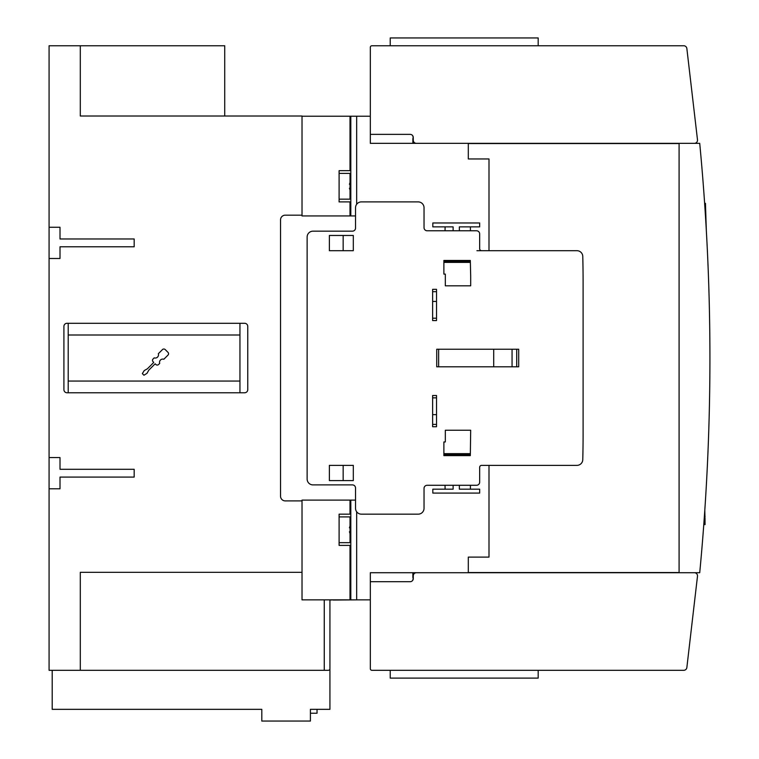 <?xml version="1.0" encoding="UTF-8"?>
<svg xmlns="http://www.w3.org/2000/svg" width="759" height="759" viewBox="0 0 759 759"><rect width="100%" height="100%" fill="white"/><g stroke="black" fill="none" stroke-linecap="round" stroke-linejoin="round"><path stroke-width="1.14" d="M370.326 599.847L302.016 599.847L302.016 500.115L350.81 500.115L350.81 545.398L339.102 545.398L339.102 514.166L350.003 514.166L350.003 500.115M412.877 580.085A3.121 3.121 0 0 1 410.145 581.698A3.121 3.121 0 0 0 413.266 578.576L413.266 575.844A3.121 3.121 0 0 1 416.387 572.722L694.39 572.722A3.121 3.121 0 0 1 697.493 576.204L686.857 667.541A3.121 3.121 0 0 1 683.755 670.301L371.891 670.301A1.565 1.565 0 0 1 370.326 668.745L370.326 581.698L410.145 581.698A3.121 3.121 0 0 0 412.877 580.085L413.266 577.599M538.178 670.301L538.178 678.11L390.23 678.11L390.23 670.301M697.493 576.204L696.99 580.531M412.877 577.599L412.877 572.722L370.326 572.722L370.326 581.698M333.248 599.847L329.928 600.046L329.928 668.745A1.565 1.565 0 0 1 328.362 670.301L324.264 670.301L324.264 599.847M329.928 600.046L329.928 709.342L310.412 709.342L310.412 721.05L261.808 721.05L261.808 709.342L52.2 709.342L52.2 670.301M311.19 713.242L317.044 713.242L317.044 709.342M333.248 600.046L358.618 599.847M329.928 709.342L329.928 668.745M679.087 572.722L679.087 143.347M694.39 143.347L416.387 143.347A3.121 3.121 0 0 1 413.266 140.216L413.266 137.483A3.121 3.121 0 0 0 410.145 134.362L370.326 134.362L370.326 47.314A1.565 1.565 0 0 1 371.891 45.758L683.755 45.758A3.121 3.121 0 0 1 686.857 48.519L697.493 139.855A3.121 3.121 0 0 1 694.39 143.347L699.722 143.347A2263.993 2263.993 0 0 1 699.722 572.722L694.39 572.722M412.877 135.975A3.121 3.121 0 0 0 410.145 134.362A3.121 3.121 0 0 1 412.877 135.975L413.266 138.47M390.23 45.758L390.23 37.95L538.178 37.95L538.178 45.758M696.99 135.538L697.493 139.855M370.326 134.362L370.326 143.347L416.387 143.347M708.46 276.646L708.327 273.041M708.27 271.361L707.682 257.339M707.483 252.851L707.445 252.054M708.517 278.202L708.489 277.31M708.299 272.253L708.28 271.646M708.223 270.242L708.185 269.312M708.128 267.899L707.938 263.24M707.872 261.665L707.834 260.802M707.768 259.189L707.72 258.174M707.416 251.39L707.369 250.489M708.081 449.366L707.644 459.612L708.09 449.281M707.938 452.781L707.862 454.594M707.445 464.005L707.483 463.208M707.682 458.73L707.986 451.709M707.416 464.669L707.369 465.571L707.416 464.669M703.792 524.583L705.073 524.583L704.807 510.124M703.821 524.118L705.073 524.118M704.02 521.452L705.073 521.452M704.077 520.608L705.073 520.608M704.143 519.706L705.073 519.706M704.229 518.587L705.073 518.587M704.39 516.31L705.073 516.31M704.637 203.365L705.453 203.336L706.335 230.641M468.303 572.523L679.087 572.523M468.303 143.536L679.087 143.536M488.995 250.688L488.995 158.954L468.303 158.954L468.303 143.347M468.303 572.722L468.303 557.106L488.995 557.106L488.995 465.371M370.326 572.722L416.387 572.722M350.003 170.671L350.81 170.671L350.81 116.212L350.81 201.894L339.102 201.894L339.102 170.671L350.003 170.671L350.003 116.212L370.326 116.212M516.708 349.244L516.708 366.815M438.636 366.815L438.636 349.244M512.059 349.244L512.059 366.815M493.711 366.815L493.711 349.244M436.729 349.244L518.701 349.244L518.701 366.815L436.729 366.815L436.729 349.244M427.165 485.286L476.538 485.286A3.121 3.121 0 0 0 479.66 482.164L479.66 467.326A1.954 1.954 0 0 1 481.614 465.371L576.916 465.371A5.854 5.854 0 0 0 582.77 459.669A975.856 975.856 0 0 0 583.102 434.148L583.102 281.912A975.856 975.856 0 0 0 582.77 256.39A5.854 5.854 0 0 0 576.916 250.688L481.614 250.688A1.954 1.954 0 0 1 479.66 248.734L479.66 233.905A3.121 3.121 0 0 0 476.538 230.783L427.165 230.783A3.121 3.121 0 0 1 424.034 227.653L424.034 207.748A5.854 5.854 0 0 0 418.181 201.894L361.388 201.894A5.854 5.854 0 0 0 355.535 207.748L355.535 228.051A3.121 3.121 0 0 1 352.413 231.172L312.983 231.172A5.854 5.854 0 0 0 307.129 237.026L307.129 479.033A5.854 5.854 0 0 0 312.983 484.897L352.413 484.897A3.121 3.121 0 0 1 355.535 488.018L355.535 508.312A5.854 5.854 0 0 0 361.388 514.166L418.181 514.166A5.854 5.854 0 0 0 424.034 508.312L424.034 488.407A3.121 3.121 0 0 1 427.165 485.286M436.529 395.505L436.529 426.729L432.63 426.729L432.63 395.505L436.529 395.505M436.529 289.331L436.529 320.554L432.63 320.554L432.63 289.331L436.529 289.331M445.315 441.956L445.315 430.249L470.684 430.249L470.324 455.618L443.882 455.618L443.882 441.956L445.315 441.956M470.684 276.058L470.684 285.82L445.315 285.82L445.315 274.103L443.882 274.103L443.882 260.441L470.324 260.441L470.684 276.058M353.305 465.371L353.305 480.599L329.378 480.599L329.378 465.371L353.305 465.371M353.305 235.461L353.305 250.688L329.378 250.688L329.378 235.461L353.305 235.461M470.324 453.664L443.882 453.664M443.882 262.396L470.324 262.396M343.163 480.599L343.163 465.371M343.163 250.688L343.163 235.461M470.447 230.783L470.39 226.875L459.366 226.875L479.66 226.875L479.66 222.975L432.82 222.975L432.82 226.875L453.123 226.875L445.106 226.875L445.03 230.783M444.451 260.441L444.024 262.396M445.03 485.286L445.106 489.185L453.123 489.185L432.82 489.185L432.82 493.094L479.66 493.094L479.66 489.185L459.366 489.185L459.366 485.286M470.447 485.286L470.39 489.185L459.366 489.185M444.024 453.664L444.451 455.618M459.366 230.783L459.366 226.875M453.123 230.783L453.123 226.875M453.123 489.185L453.123 485.286M436.529 318.22L432.63 318.22M432.63 291.674L436.529 291.674M436.529 424.385L432.63 424.385M432.63 397.849L436.529 397.849M424.034 502.657L424.034 508.312M355.535 508.312L355.535 494.849M418.181 514.166L361.388 514.166M424.034 207.748L424.034 213.412M361.388 201.894L418.181 201.894M355.535 221.22L355.535 207.748M476.927 250.688L576.916 250.688M436.529 301.427L432.63 301.427M432.63 414.632L436.529 414.632M302.016 500.893L285.232 500.893A4.687 4.687 0 0 1 280.545 496.215L280.545 219.854A4.687 4.687 0 0 1 285.232 215.167L302.016 215.167L302.016 215.945L350.81 215.945L350.81 201.894L350.81 215.945L350.81 201.894L350.81 215.945L355.535 215.945M355.535 500.115L350.81 500.115L350.81 514.166L350.003 514.166M339.102 173.403L350.032 173.403L350.032 199.162L339.102 199.162M349.444 184.314L350.032 182.426L349.444 184.314M350.032 190.13L349.444 188.251M349.927 189.352L350.022 190.016M350.003 215.945L350.003 201.894M350.003 599.847L350.003 545.398M350.81 116.212L350.81 170.671L350.81 116.212M370.326 143.347L412.877 143.347L412.877 138.47M350.81 545.398L350.81 599.847L350.81 545.398M350.003 116.212L302.016 116.212M412.877 142.559L414.319 142.559M412.877 573.5L414.319 573.5M324.264 670.301L49.079 670.301L49.079 45.758L224.73 45.758L224.73 116.023M49.079 227.264L60.008 227.264L60.008 238.981L134.172 238.981L134.172 246.779L60.008 246.779L60.008 258.496L49.079 258.496M49.079 457.573L60.008 457.573L60.008 469.28L134.172 469.28L134.172 477.088L60.008 477.088L60.008 488.796L49.079 488.796M80.302 45.758L80.302 116.023L302.016 116.023L302.016 215.167M302.016 572.333L80.302 572.333L80.302 670.301M67.029 323.287L244.635 323.287A3.121 3.121 0 0 1 247.757 326.417L247.757 389.652A3.121 3.121 0 0 1 244.635 392.773L67.029 392.773A3.121 3.121 0 0 1 63.908 389.652L63.908 326.417A3.121 3.121 0 0 1 67.029 323.287M239.948 392.773L239.948 381.065L68.206 381.065L68.206 392.773M239.948 381.065L239.948 335.004L68.206 335.004L68.206 381.065M148.802 370.145L147.009 373.324L143.944 375.231L142.35 373.627L144.248 370.563L147.426 368.77L153.773 362.423L153.081 361.73A1.954 1.954 0 0 1 153.081 358.969L154.191 357.868A3.254 3.254 0 0 0 158.327 353.722L162.464 349.586A1.954 1.954 0 0 1 165.225 349.586L167.986 352.347A1.954 1.954 0 0 1 167.986 355.108L163.849 359.244A3.254 3.254 0 0 0 159.713 363.381L158.603 364.491A1.954 1.954 0 0 1 155.842 364.491L155.159 363.798L148.802 370.145M68.206 323.287L68.206 335.004M239.948 335.004L239.948 323.287M339.102 542.666L350.032 542.666L350.032 516.898L339.102 516.898M350.032 533.634L349.444 531.746M349.927 532.856L350.022 533.52M349.444 527.818L350.032 525.93L349.444 527.818M356.664 511.775L356.664 599.847M356.664 116.212L356.664 204.285M470.324 261.286L444.442 261.286M470.324 454.774L444.442 454.774"/></g></svg>
